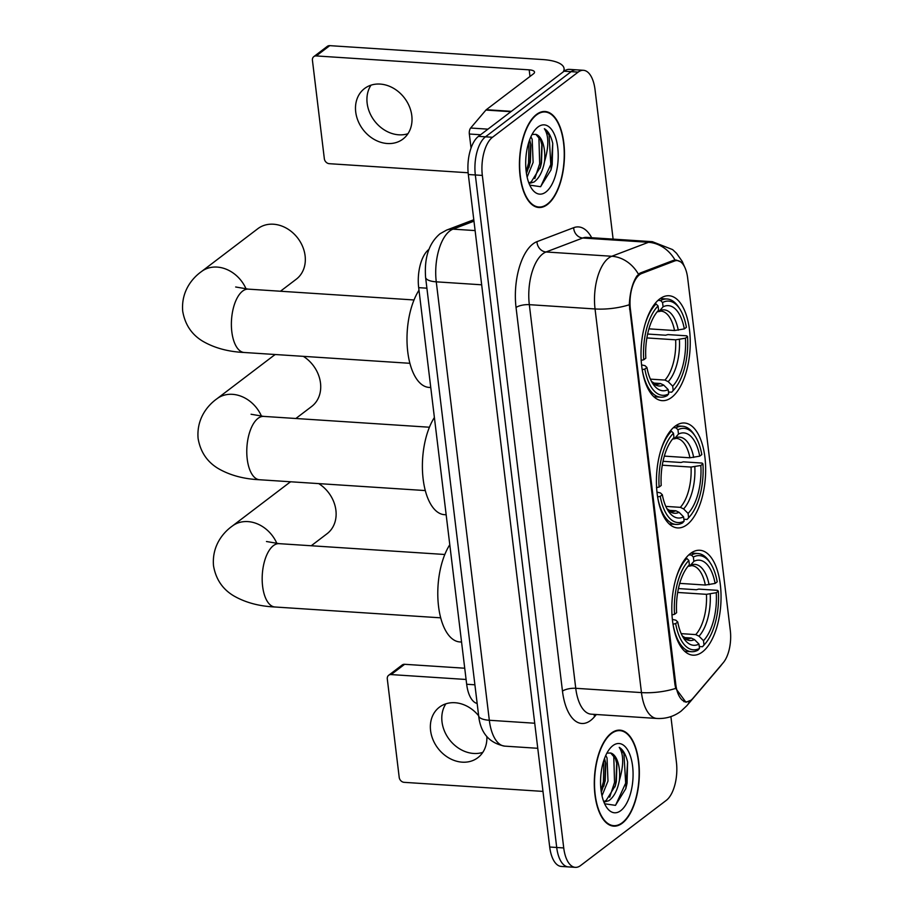 <?xml version="1.0" encoding="UTF-8"?>
<svg xmlns="http://www.w3.org/2000/svg" width="913" height="913" viewBox="0 0 913 913"><rect width="100%" height="100%" fill="white"/><g stroke="black" fill="none" stroke-linecap="round" stroke-linejoin="round"><path stroke-width="1.37" d="M686.987 524.69A52.566 24.434 93.7 0 0 705.623 467.011A52.566 24.434 93.7 0 0 684.453 423.004A52.566 24.434 93.7 0 0 675.072 426.234A52.566 24.434 93.7 0 0 656.447 483.901A52.566 24.434 93.7 0 0 677.606 527.919A52.566 24.434 93.7 0 0 686.987 524.69M671.591 397.429A52.566 24.434 93.7 0 0 690.217 339.762A52.566 24.434 93.7 0 0 669.058 295.744A52.566 24.434 93.7 0 0 659.677 298.973A52.566 24.434 93.7 0 0 641.04 356.652A52.566 24.434 93.7 0 0 662.21 400.659A52.566 24.434 93.7 0 0 671.591 397.429M702.394 651.95A52.566 24.434 93.7 0 0 721.019 594.272A52.566 24.434 93.7 0 0 699.86 550.265A52.566 24.434 93.7 0 0 690.468 553.483A52.566 24.434 93.7 0 0 671.842 611.162A52.566 24.434 93.7 0 0 693.001 655.18A52.566 24.434 93.7 0 0 702.394 651.95M690.993 700.18A26.774 12.451 93.7 0 0 693.058 698.194L723.233 662.724A26.774 12.451 93.7 0 0 730.297 630.369L687.66 278.031A26.774 12.451 93.7 0 0 677.229 260.57A26.774 12.451 93.7 0 0 674.616 260.981L641.668 273.523A26.774 12.451 93.7 0 0 630.381 309.085L675.791 684.362A26.774 12.451 93.7 0 0 686.211 701.823A26.774 12.451 93.7 0 0 690.993 700.18M477.168 703.501A29.752 13.832 -86.3 0 1 466.669 684.259L418.679 287.652A29.752 13.832 -86.3 0 1 428.859 249.477M622.267 823.195A48.104 22.357 93.7 0 0 639.317 770.412A48.104 22.357 93.7 0 0 619.95 730.149A48.104 22.357 93.7 0 0 611.368 733.093A48.104 22.357 93.7 0 0 594.317 785.876A48.104 22.357 93.7 0 0 613.684 826.151A48.104 22.357 93.7 0 0 622.267 823.195M547.401 204.546A48.104 22.357 93.7 0 0 564.451 151.775A48.104 22.357 93.7 0 0 545.084 111.5A48.104 22.357 93.7 0 0 536.502 114.445A48.104 22.357 93.7 0 0 519.451 167.227A48.104 22.357 93.7 0 0 538.818 207.502A48.104 22.357 93.7 0 0 547.401 204.546M690.011 700.579L685.96 702.257L675.723 688.391L674.981 684.761L629.297 304.759C629.947 292.286 632.504 282.653 636.977 275.886L640.344 272.976L673.292 260.433L676.179 260.034L680.562 261.803M613.114 239.126L595.036 89.702A29.752 13.832 93.7 0 0 583.453 70.301L569.427 69.377A29.752 13.832 93.7 0 0 564.12 71.203L478.469 136.357L485.488 136.813A29.752 13.832 93.7 0 0 475.331 174.965L556.713 847.492A29.752 13.832 93.7 0 0 568.297 866.894A29.752 13.832 93.7 0 1 556.713 847.492L475.331 174.965A29.752 13.832 93.7 0 1 485.488 136.813L571.127 71.659L485.488 136.813L492.495 137.27A29.752 13.832 93.7 0 0 482.338 175.422L563.732 847.949A29.752 13.832 93.7 0 0 575.316 867.35A29.752 13.832 93.7 0 0 580.622 865.524L666.273 800.381A29.752 13.832 93.7 0 0 676.419 762.218L670.895 716.591M576.445 69.833A29.752 13.832 93.7 0 0 571.127 71.659A29.752 13.832 93.7 0 1 576.445 69.833M583.453 70.301A29.752 13.832 93.7 0 0 578.146 72.116L492.495 137.27M478.469 136.357A29.752 13.832 93.7 0 0 468.323 174.509L549.706 847.024A29.752 13.832 93.7 0 0 561.29 866.437L575.316 867.35M611.413 733.561A47.613 22.129 93.7 0 0 594.546 785.796A47.613 22.129 93.7 0 0 613.707 825.649A47.613 22.129 93.7 0 0 622.21 822.739A47.613 22.129 93.7 0 0 639.089 770.492A47.613 22.129 93.7 0 0 619.916 730.64A47.613 22.129 93.7 0 0 611.413 733.561M605.764 755.428L607.042 757.927L607.99 781.026L601.998 795.759M604.52 758.441L605.798 763.53L605.205 780.843L601.313 792.176M604.623 803.771L615.442 805.357L625.816 788.649L627.596 762.058C625.861 754.526 623.065 749.619 619.231 747.359C623.773 754.161 623.83 765.151 619.379 780.341A24.799 11.527 93.7 0 0 610.671 752.997L615.385 758.475L616.926 764.261L616.343 781.574L615.339 785.682L606.129 800.484L603.733 801.637M619.379 780.341C617.553 790.065 614.061 796.844 608.914 800.667L603.927 802.15M610.671 752.997L606.917 753.111M620.749 810.653A34.717 16.137 93.7 0 0 632.595 766.144A34.717 16.137 93.7 0 0 612.885 745.636A34.717 16.137 93.7 0 0 610.283 748.112A34.717 16.137 93.7 0 0 606.437 807.081A34.717 16.137 93.7 0 0 620.749 810.653M619.231 747.359L623.944 753.647L625.667 783.137L615.59 805.266M613.753 755.439L614.54 782.407L609.667 797.186M603.904 760.198L603.413 781.676L601.085 790.521M627.596 762.058L627.06 783.228L625.759 788.832M616.697 762.971L615.933 782.498L614.951 786.926M605.57 762.241L604.805 781.768L603.824 786.196M482.806 752.369A31.738 26.055 52.7 0 1 442.018 721.909A31.738 26.055 52.7 0 1 445.875 703.809M473.973 221.163L453.008 229.14A39.67 18.443 93.7 0 0 449.801 230.955A39.67 18.443 93.7 0 0 436.266 281.832L489.322 720.266A19.835 6.574 173.1 0 1 478.652 715.792A31.738 26.055 -127.3 0 0 439.404 707.187A31.738 26.055 -127.3 0 0 430.582 730.605A31.738 26.055 -127.3 0 0 448.979 758.03A31.738 26.055 -127.3 0 0 477.83 757.699A31.738 26.055 -127.3 0 0 486.857 736.7M391.106 674.581A4.964 4.074 -127.3 0 0 388.664 675.278L402.188 664.995A4.964 4.074 52.7 0 1 404.63 664.299L391.106 674.581L466.098 679.477M464.728 668.225L404.63 664.299M388.664 675.278A4.964 4.074 -127.3 0 0 387.295 678.941L399.209 777.408A4.964 4.074 -127.3 0 0 404.151 782.338L542.973 791.4M536.559 114.912A47.613 22.129 93.7 0 0 519.68 167.147A47.613 22.129 93.7 0 0 538.853 207.011A47.613 22.129 93.7 0 0 547.344 204.09A47.613 22.129 93.7 0 0 564.223 151.855A47.613 22.129 93.7 0 0 545.05 111.991A47.613 22.129 93.7 0 0 536.559 114.912M530.898 136.79L532.176 139.278L533.124 162.377L527.132 177.111M529.666 139.792L530.932 144.893L530.35 162.194L526.459 173.527M529.757 185.122L540.576 186.709L550.95 170.001L552.742 143.409C550.996 135.877 548.211 130.97 544.365 128.71C548.907 135.512 548.964 146.502 544.513 161.692A24.799 11.527 93.7 0 0 535.817 134.348L540.519 139.826L542.06 145.612L541.477 162.925L540.473 167.033L531.263 181.835L528.867 182.988M544.513 161.692C542.687 171.427 539.195 178.195 534.048 182.018L529.061 183.502M535.817 134.348L532.051 134.462M545.883 192.015A34.717 16.137 93.7 0 0 557.729 147.495A34.717 16.137 93.7 0 0 538.019 126.987A34.717 16.137 93.7 0 0 535.417 129.463A34.717 16.137 93.7 0 0 531.571 188.432A34.717 16.137 93.7 0 0 545.883 192.015M544.365 128.71L549.078 134.998L550.801 164.488L540.724 186.617M538.887 136.79L539.674 163.758L534.801 178.537M529.038 141.561L528.547 163.039L526.219 171.872M552.742 143.409L552.194 164.58L550.893 170.195M541.831 144.322L541.067 163.849L540.085 168.277M530.704 143.603L529.939 163.119L528.958 167.547M311.253 545.757L327.071 533.717A31.738 26.055 -127.3 0 0 335.904 510.287A31.738 26.055 -127.3 0 0 318.717 483.605M290.768 481.779A31.738 26.055 -127.3 0 0 288.645 483.205L232.301 526.059A31.738 26.055 52.7 0 1 276.901 543.486M679.729 583.373L705.327 585.039L715.119 583.43A42.649 19.824 93.7 0 0 693.88 561.335L693.366 557.033L691.381 555.058L688.813 554.887M678.427 588.565L696.379 589.741L698.73 589.102L717.481 590.334L718.326 591.133A47.214 21.946 93.7 0 1 705.304 643.562A47.214 21.946 93.7 0 1 704.003 644.977L703.489 640.675A42.649 19.824 93.7 0 0 716.249 592.72L706.445 594.329L677.686 592.457M681.201 633.645L695.729 634.603L698.993 636.178L703.489 640.675M449.789 544.753A54.552 25.359 93.7 0 0 438.343 604.577A54.552 25.359 93.7 0 0 459.787 641.93L461.567 642.044M671.877 614.883L674.536 614.312A47.214 21.946 93.7 0 1 688.859 560.468L686.873 558.482A49.199 22.871 93.7 0 0 675.985 578.408M686.873 558.482L685.595 558.402M715.119 583.43L717.207 581.843A47.214 21.946 93.7 0 0 710.542 563.378L709.39 561.609A49.199 22.871 93.7 0 0 697.886 553.518A49.199 22.871 93.7 0 0 691.381 555.058M704.003 644.977L702.474 646.735A49.199 22.871 93.7 0 0 703.934 645.171L705.304 643.562M702.474 646.735L699.267 646.518M710.542 563.378A47.214 21.946 93.7 0 0 693.366 557.033M688.859 560.468L689.372 564.759A42.649 19.824 93.7 0 0 688.413 565.82A42.649 19.824 93.7 0 0 676.613 612.726L674.536 614.312M716.249 592.72L718.326 591.133M687.603 566.802L689.372 564.759M693.88 561.335L690.422 565.318L687.866 566.494M672.995 624.172A49.199 22.871 93.7 0 0 691.472 651.699A49.199 22.871 93.7 0 0 697.977 650.159L699.495 648.401A47.214 21.946 93.7 0 1 675.654 623.602L672.995 624.172M675.654 623.602L677.743 622.004A42.649 19.824 93.7 0 0 683.677 638.267A42.649 19.824 93.7 0 0 698.981 644.11L699.495 648.401M672.367 619.402L675.825 620.178L677.743 622.004M698.981 644.11L694.485 639.602L691.221 638.027L683.928 637.548M295.846 418.496L311.675 406.468A31.738 26.055 -127.3 0 0 320.497 383.038A31.738 26.055 -127.3 0 0 303.321 356.344M275.361 354.518A31.738 26.055 -127.3 0 0 273.238 355.944L216.895 398.798A31.738 26.055 52.7 0 1 261.506 416.225M664.333 456.112L689.92 457.79L699.723 456.169A42.649 19.824 93.7 0 0 678.485 434.074L677.96 429.772L675.985 427.798L673.417 427.626M663.032 461.305L680.984 462.48L683.335 461.841L702.086 463.074L702.93 463.872A47.214 21.946 93.7 0 1 689.908 516.313A47.214 21.946 93.7 0 1 688.607 517.717L688.082 513.414A42.649 19.824 93.7 0 0 700.842 465.459L691.05 467.068L662.279 465.196M665.805 506.395L680.333 507.343L683.597 508.918L688.082 513.414M434.394 417.492A54.552 25.359 93.7 0 0 422.947 477.316A54.552 25.359 93.7 0 0 444.38 514.67L446.16 514.784M656.47 487.622L659.129 487.051A47.214 21.946 93.7 0 1 673.452 433.207L671.477 431.221A49.199 22.871 93.7 0 0 660.59 451.148M671.477 431.221L670.188 431.141M699.723 456.169L701.812 454.583A47.214 21.946 93.7 0 0 695.147 436.117L693.983 434.348A49.199 22.871 93.7 0 0 682.479 426.257A49.199 22.871 93.7 0 0 675.985 427.798M688.607 517.717L687.078 519.474A49.199 22.871 93.7 0 0 688.528 517.911L689.908 516.313M687.078 519.474L683.871 519.257M695.147 436.117A47.214 21.946 93.7 0 0 677.96 429.772M673.452 433.207L673.977 437.51A42.649 19.824 93.7 0 0 673.007 438.56A42.649 19.824 93.7 0 0 661.217 485.465L659.129 487.051M700.842 465.459L702.93 463.872M672.208 439.541L673.977 437.51M678.485 434.074L675.027 438.057L672.47 439.233M657.6 496.912A49.199 22.871 93.7 0 0 676.077 524.439A49.199 22.871 93.7 0 0 682.57 522.898L684.099 521.152A47.214 21.946 93.7 0 1 660.259 496.341L657.6 496.912M660.259 496.341L662.336 494.755A42.649 19.824 93.7 0 0 668.282 511.006A42.649 19.824 93.7 0 0 683.575 516.849L684.099 521.152M656.972 492.153L660.43 492.929L662.336 494.755M683.575 516.849L679.089 512.341L675.825 510.766L668.533 510.287M280.451 291.236L296.269 279.207A31.738 26.055 -127.3 0 0 305.102 255.777A31.738 26.055 -127.3 0 0 286.693 228.353A31.738 26.055 -127.3 0 0 257.843 228.684L201.499 271.549A31.738 26.055 52.7 0 1 246.099 288.964M648.926 328.851L674.524 330.529L684.316 328.908A42.649 19.824 93.7 0 0 663.089 306.814L662.564 302.523L660.59 300.537L658.011 300.366M647.625 334.044L665.577 335.219L667.928 334.592L686.69 335.813L687.535 336.612A47.214 21.946 93.7 0 1 674.513 389.052A47.214 21.946 93.7 0 1 673.201 390.456L672.687 386.165A42.649 19.824 93.7 0 0 685.446 338.198L675.643 339.819L646.883 337.936M650.398 379.135L664.938 380.082L668.202 381.657L672.687 386.165M418.987 290.231A54.552 25.359 93.7 0 0 407.552 350.056A54.552 25.359 93.7 0 0 428.984 387.409L430.765 387.534M641.074 360.361L643.733 359.79A47.214 21.946 93.7 0 1 658.056 305.946L656.082 303.961A49.199 22.871 93.7 0 0 645.183 323.887M656.082 303.961L654.792 303.881M684.316 328.908L686.405 327.322A47.214 21.946 93.7 0 0 679.751 308.856L678.587 307.088A49.199 22.871 93.7 0 0 667.083 298.996A49.199 22.871 93.7 0 0 660.59 300.537M673.201 390.456L671.683 392.213A49.199 22.871 93.7 0 0 673.132 390.65L674.513 389.052M671.683 392.213L668.464 392.008M679.751 308.856A47.214 21.946 93.7 0 0 662.564 302.523M658.056 305.946L658.581 310.249A42.649 19.824 93.7 0 0 657.611 311.299A42.649 19.824 93.7 0 0 645.822 358.204L643.733 359.79M685.446 338.198L687.535 336.612M656.812 312.28L658.581 310.249M663.089 306.814L659.62 310.797L657.075 311.984M642.193 369.651A49.199 22.871 93.7 0 0 660.67 397.178A49.199 22.871 93.7 0 0 667.175 395.637L668.693 393.891A47.214 21.946 93.7 0 1 644.852 369.08L642.193 369.651M644.852 369.08L646.94 367.494A42.649 19.824 93.7 0 0 652.875 383.745A42.649 19.824 93.7 0 0 668.179 389.589L668.693 393.891M641.577 364.892L645.023 365.668L646.94 367.494M668.179 389.589L663.694 385.081L660.43 383.506L653.126 383.038M407.94 133.72A31.738 26.055 52.7 0 1 367.152 103.26A31.738 26.055 52.7 0 1 371.009 85.16M355.716 111.968A31.738 26.055 -127.3 0 0 374.113 139.381A31.738 26.055 -127.3 0 0 402.964 139.061A31.738 26.055 -127.3 0 0 411.797 115.631A31.738 26.055 -127.3 0 0 393.389 88.207A31.738 26.055 -127.3 0 0 364.538 88.538A31.738 26.055 -127.3 0 0 355.716 111.968M480.58 134.747L469.339 134.017L471.04 148.077M563.23 71.887A39.67 13.159 -6.9 0 0 564.063 68.509A39.67 13.159 -6.9 0 0 542.71 59.562L329.764 45.65L316.24 55.933L529.186 69.845A9.917 3.287 173.1 0 1 534.516 72.081A9.917 3.287 173.1 0 1 533.432 73.85L486.298 109.697L511.36 111.34M316.24 55.933A4.964 4.074 -127.3 0 0 313.81 56.629L327.333 46.346A4.964 4.074 52.7 0 1 329.764 45.65M313.81 56.629A4.964 4.074 -127.3 0 0 312.429 60.292L324.343 158.759A4.964 4.074 -127.3 0 0 329.285 163.689L468.141 172.762M469.339 134.017A4.964 2.305 -86.3 0 1 470.651 128.025L485.921 110.062A4.964 2.305 -86.3 0 1 486.298 109.697M674.616 260.981L672.253 260.833M641.668 273.523L639.499 273.375M630.381 309.085L629.514 309.028M675.791 684.362L674.924 684.305M474.897 684.796L466.669 684.259M426.907 288.188L418.679 287.652M596.383 714.514L594.466 716.773A49.587 23.053 -86.3 0 1 562.476 691.152L516.05 307.521A9.917 3.287 173.1 0 1 529.323 304.668L575.749 688.299A39.67 18.443 93.7 0 0 591.19 714.171L656.915 718.463A39.67 18.443 -86.3 0 1 641.462 692.59A34.717 11.515 -6.9 0 0 675.723 688.391M516.05 307.521A49.587 23.053 -86.3 0 1 532.964 243.931A49.587 23.053 -86.3 0 1 536.97 241.66L573.672 227.691A49.587 23.053 -86.3 0 1 591.681 237.722M542.858 253.791A39.67 18.443 93.7 0 0 529.323 304.668L595.048 308.959A39.67 18.443 -86.3 0 1 608.572 258.082A39.67 18.443 -86.3 0 1 611.778 256.268L648.481 242.299A39.67 18.443 -86.3 0 1 652.361 241.683L586.648 237.391A39.67 18.443 93.7 0 0 582.756 238.008L546.054 251.977A39.67 18.443 93.7 0 0 542.858 253.791M656.915 718.463C665.897 718.919 673.954 716.488 681.075 711.147L686.884 705.646A34.717 26.066 -139.6 0 0 689.863 700.922M629.297 304.759A34.717 11.515 173.1 0 1 595.048 308.959L641.462 692.59L575.749 688.299A9.917 3.287 173.1 0 0 562.476 691.152M675.038 260.045A34.717 30.061 -110.8 0 0 648.481 242.299L582.756 238.008A9.917 8.594 69.2 0 1 573.672 227.691M722.388 663.717L720.505 666.125A34.717 26.066 -139.6 0 0 721.829 664.367M638.427 274.197A34.717 30.061 -110.8 0 0 611.778 256.268L546.054 251.977A9.917 8.594 69.2 0 1 536.97 241.66M482.338 175.422L468.323 174.509M563.732 847.949L549.706 847.024M578.146 72.116L564.12 71.203M594.466 716.773A9.917 7.452 40.4 0 1 594.283 714.377M534.721 723.233L489.322 720.266A39.67 18.443 93.7 0 0 504.775 746.138C489.22 743.091 480.512 732.968 478.652 715.792L425.595 277.358A19.835 6.574 173.1 0 0 436.266 281.832L481.665 284.799M475.114 230.578L453.008 229.14A19.835 17.176 -110.8 0 0 446.594 230.087L473.801 219.736M440.694 617.827L274.973 606.997A31.738 14.756 -86.3 0 1 262.613 586.306A31.738 14.756 -86.3 0 1 273.444 545.609A31.738 14.756 -86.3 0 1 279.116 543.657L266.47 541.512M705.327 585.039A36.703 17.062 93.7 0 0 691.746 565.638L689.304 566.163M695.729 634.603A36.703 17.062 93.7 0 0 706.445 594.329M709.081 584.742A38.152 17.735 93.7 0 0 690.422 565.318M698.993 636.178A38.152 17.735 93.7 0 0 710.211 594.032M682.376 636.064A38.152 17.735 93.7 0 0 694.485 639.602M682.331 635.984L686.964 638.883A36.703 17.062 93.7 0 0 691.221 638.027M425.287 490.566L259.577 479.747A31.738 14.756 -86.3 0 1 247.218 459.045A31.738 14.756 -86.3 0 1 258.048 418.348A31.738 14.756 -86.3 0 1 263.709 416.396L251.075 414.251M689.92 457.79A36.703 17.062 93.7 0 0 676.35 438.377L673.908 438.902M680.333 507.343A36.703 17.062 93.7 0 0 691.05 467.068M693.686 457.481A38.152 17.735 93.7 0 0 675.027 438.057M683.597 508.918A38.152 17.735 93.7 0 0 694.804 466.771M666.981 508.803A38.152 17.735 93.7 0 0 679.089 512.341M666.935 508.724L671.569 511.622A36.703 17.062 93.7 0 0 675.825 510.766M409.891 363.306L244.17 352.486A31.738 14.756 -86.3 0 1 231.822 331.784A31.738 14.756 -86.3 0 1 242.641 291.087A31.738 14.756 -86.3 0 1 248.313 289.136L235.668 286.99M674.524 330.529A36.703 17.062 93.7 0 0 660.955 311.116L658.501 311.641M664.938 380.082A36.703 17.062 93.7 0 0 675.643 339.819M678.291 330.221A38.152 17.735 93.7 0 0 659.62 310.797M668.202 381.657A38.152 17.735 93.7 0 0 679.409 339.51M651.574 381.543A38.152 17.735 93.7 0 0 663.694 385.081M651.528 381.463L656.162 384.362A36.703 17.062 93.7 0 0 660.43 383.506M529.186 69.845L529.985 76.475M510.892 111.694L485.921 110.062M470.651 128.025L487.941 129.155M677.229 260.57L673.589 260.331M686.211 701.823L683.917 701.675M684.522 266.744L682.239 261.426L676.533 253.289L672.607 249.603L652.361 241.683M686.884 705.646L720.505 666.125M425.595 277.358C424.191 257.603 429.007 243.075 440.043 233.751L446.594 230.087M504.775 746.138L537.757 748.295M610.512 825.443L613.707 825.649M616.72 730.434L619.916 730.64M535.657 206.794L538.853 207.011M541.854 111.785L545.05 111.991M274.973 606.997C258.972 606.255 245.152 602.489 233.511 595.721C222.452 589.045 215.788 579.047 213.505 565.718C211.77 545.129 223.947 531.971 232.301 526.059M691.05 553.073L697.886 553.518M684.636 651.254L691.472 651.699M444.825 554.488L279.116 543.657M259.577 479.747C243.577 478.994 229.756 475.239 218.116 468.46C207.057 461.784 200.381 451.787 198.098 438.457C196.363 417.869 208.552 404.71 216.895 398.798M675.643 425.812L682.479 426.257M669.229 523.994L676.077 524.439M429.43 427.227L263.709 416.396M244.17 352.486C228.17 351.733 214.35 347.979 202.709 341.2C191.65 334.535 184.985 324.526 182.703 311.196C180.968 290.608 193.145 277.449 201.499 271.549M660.247 298.551L667.083 298.996M653.834 396.733L660.67 397.178M414.034 299.966L248.313 289.136M564.063 68.509L564.36 71.02"/></g></svg>

